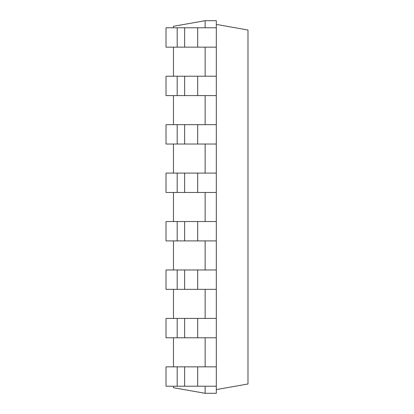 <?xml version="1.0" encoding="UTF-8"?>
<svg xmlns="http://www.w3.org/2000/svg" width="414" height="414" viewBox="0 0 414 414"><rect width="100%" height="100%" fill="white"/><g stroke="black" fill="none" stroke-linecap="round" stroke-linejoin="round"><path stroke-width="0.62" d="M177.192 386.221L177.192 366.845L166.014 366.845L166.014 386.221L216.315 386.221L216.315 393.3L205.137 393.3L173.466 387.716L173.466 386.221M177.192 366.845L216.315 366.845L216.315 386.221M205.137 27.779L205.137 20.7L173.466 26.284L173.466 27.779M173.466 47.155L173.466 76.217M173.466 95.593L173.466 124.655M173.466 144.031L173.466 173.093M173.466 192.469L173.466 221.531M173.466 240.907L173.466 269.969M173.466 289.345L173.466 318.407M173.466 337.783L173.466 366.845M205.137 386.221L205.137 393.3M205.137 337.783L205.137 366.845M205.137 289.345L205.137 318.407M205.137 240.907L205.137 269.969M205.137 192.469L205.137 221.531M205.137 144.031L205.137 173.093M205.137 95.593L205.137 124.655M205.137 47.155L205.137 76.217M177.192 337.783L177.192 318.407L166.014 318.407L166.014 337.783L216.315 337.783L216.315 366.845M205.137 20.7L216.315 20.7L216.315 27.779L166.014 27.779L166.014 47.155L216.315 47.155L216.315 76.217L166.014 76.217L166.014 95.593L216.315 95.593L216.315 124.655L166.014 124.655L166.014 144.031L216.315 144.031L216.315 173.093L166.014 173.093L166.014 192.469L216.315 192.469L216.315 221.531L166.014 221.531L166.014 240.907L216.315 240.907L216.315 269.969L166.014 269.969L166.014 289.345L216.315 289.345L216.315 318.407L177.192 318.407M216.315 389.574L247.986 383.99L247.986 30.01L216.315 24.426M216.315 47.155L216.315 27.779M216.315 95.593L216.315 76.217M216.315 144.031L216.315 124.655M216.315 337.783L216.315 318.407M216.315 192.469L216.315 173.093M216.315 289.345L216.315 269.969M216.315 240.907L216.315 221.531M177.192 47.155L177.192 27.779M177.192 95.593L177.192 76.217M177.192 144.031L177.192 124.655M177.192 289.345L177.192 269.969M177.192 192.469L177.192 173.093M177.192 240.907L177.192 221.531M197.685 386.221L197.685 366.845M184.644 386.221L184.644 366.845M197.685 337.783L197.685 318.407M184.644 337.783L184.644 318.407M197.685 47.155L197.685 27.779M184.644 47.155L184.644 27.779M197.685 95.593L197.685 76.217M184.644 95.593L184.644 76.217M197.685 144.031L197.685 124.655M184.644 144.031L184.644 124.655M197.685 289.345L197.685 269.969M184.644 289.345L184.644 269.969M197.685 192.469L197.685 173.093M184.644 192.469L184.644 173.093M197.685 240.907L197.685 221.531M184.644 240.907L184.644 221.531"/></g></svg>
